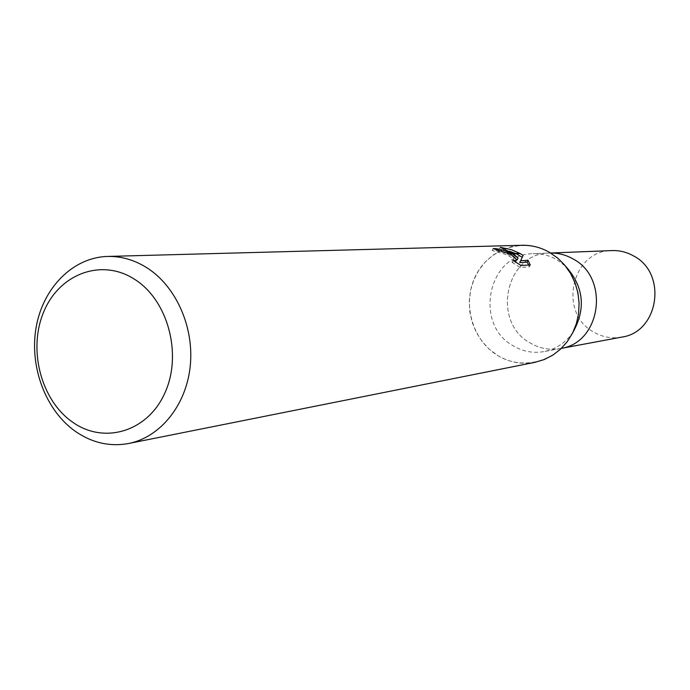 <?xml version="1.0" encoding="UTF-8"?>
<svg xmlns="http://www.w3.org/2000/svg" width="690" height="690" viewBox="0 0 690 690"><rect width="100%" height="100%" fill="white"/><g stroke="black" fill="none" stroke-linecap="round" stroke-linejoin="round"><path stroke-width="0.52" stroke-dasharray="3.45 2.59" d="M573.088 332.037C565.774 342.645 556.088 349.166 544.022 351.598C533.189 353.47 522.951 351.572 513.317 345.897C473.314 324.369 488.037 253.446 533.008 253.713C541.348 253.428 549.257 255.404 556.727 259.63L565.697 266.331M561.384 348.346L560.332 348.562C549.714 350.391 539.684 348.545 530.248 343.016C491.039 322.04 505.52 252.79 549.585 253.058L533.008 253.713M535.086 362.293C521.907 364.725 509.453 362.466 497.732 355.523C472.15 340.161 461.921 303.324 475.505 276.069C488.71 248.598 523.192 237.049 549.482 252.333C575.977 267.194 586.948 305.61 572.441 333.339C558.322 361.301 523.106 371.272 497.732 355.514L489.296 349.235L482.077 341.429L476.298 332.356L472.167 322.342L469.804 311.716L469.295 300.831L470.649 290.067L473.84 279.769L478.748 270.308L485.234 261.984L493.065 255.102L502.001 249.909L511.73 246.589L521.925 245.278M515.646 258.595C506.374 252.876 498.568 250.185 492.229 250.522L500.88 252.902C509.936 255.662 514.706 258.897 515.18 262.605L511.963 262.252L512.911 260.354M498.189 252.575L499.12 250.703M511.963 262.252L520.079 267.427L529.299 266.892L530.256 264.96M520.079 267.435L521.053 265.478M513.438 253.911L512.981 253.558M509.531 251.246L499.327 249.219C505.934 250.919 511.868 254.489 517.138 259.914M499.327 249.219L500.276 247.305M492.229 250.522L493.178 248.607M529.29 266.883L528.773 265.046M516.301 253.799L515.568 253.463M572.829 258.819C610.288 277.829 600.895 343.327 560.332 348.554C549.714 350.391 539.684 348.545 530.248 343.016C491.039 322.04 505.52 252.799 549.585 253.058L550.637 253.014M621.638 337.125C611.857 338.816 602.62 337.169 593.918 332.183C557.77 313.243 571.294 250.341 611.901 250.573M560.332 348.562L544.022 351.598M515.473 262.019L515.18 262.605M560.332 348.554L561.367 348.364"/><path stroke-width="1.03" d="M565.697 266.331C583.68 286.488 586.146 308.387 573.088 332.037M572.829 258.819C565.852 254.886 558.46 252.954 550.663 253.032C558.46 252.954 565.852 254.886 572.829 258.819C609.805 277.596 601.292 342.145 561.384 348.346M134.817 279.433C168.101 300.443 182.557 354.557 164.85 393.024C147.643 431.819 104.043 444.636 72.579 422.142C40.848 400.209 27.721 349.175 43.841 311.604C59.495 273.732 101.784 257.844 134.817 279.433M147.082 267.893C176.295 286.514 194.468 327.724 190.173 366.692C185.964 405.686 160.054 437.322 128.625 443.498C109.883 446.896 92.193 442.894 75.538 431.474C45.531 410.455 29.135 366.528 36.173 327.138C43.091 287.721 72.95 257.379 107.571 256.439C121.345 256.137 134.516 259.957 147.082 267.893M107.571 256.439L521.925 245.278C531.602 245.062 540.788 247.417 549.482 252.333L557.615 258.026L564.739 265.158L570.613 273.516L575.055 282.831L577.918 292.827L579.108 303.177L578.591 313.562L576.374 323.645L572.553 333.123L567.24 341.688L560.608 349.088L552.871 355.1L544.272 359.542L535.086 362.293L128.625 443.498M528.074 260.32L527.143 262.191L519.699 262.579L523.132 255.49L520.639 260.691L528.074 260.32L530.256 264.96L521.053 265.478L512.903 260.354L516.12 260.699C516.784 259.19 514.714 256.973 509.893 254.049L512.403 253.946L518.069 258.051L513.438 253.911L520.346 253.635L523.124 255.498M509.893 254.049L493.178 248.607C497.361 248.34 503.553 250.004 511.773 253.61L512.403 253.946M519.768 253.299L512.981 253.558L500.276 247.305L511.54 249.728L520.346 253.635M515.646 258.595L517.138 259.914L518.069 258.051M511.773 253.61L509.237 253.704M528.773 265.046L527.134 262.191M522.218 257.327L516.301 253.799M515.568 253.463L509.531 251.246M519.699 262.579L520.639 260.691M550.637 253.014L611.901 250.573C619.43 250.315 626.563 252.057 633.291 255.783C667.704 272.973 658.985 332.252 621.638 337.125L561.367 348.364M516.129 260.708L515.473 262.019"/></g></svg>
